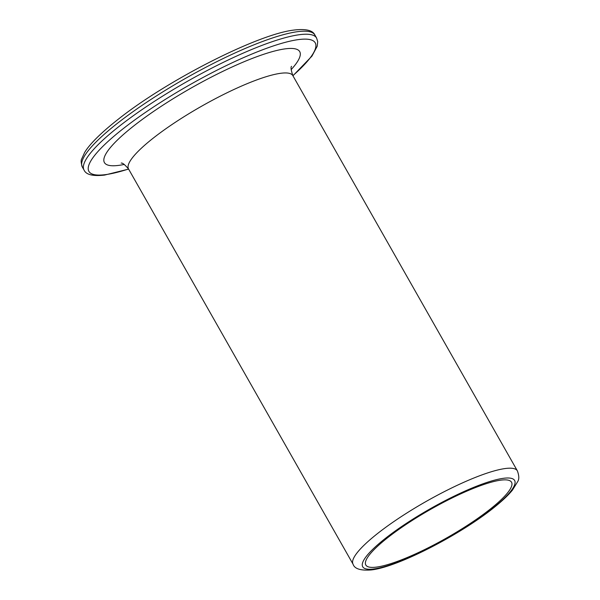 <?xml version="1.0" encoding="UTF-8"?>
<svg xmlns="http://www.w3.org/2000/svg" width="600" height="600" viewBox="0 0 600 600"><rect width="100%" height="100%" fill="white"/><g stroke="black" fill="none" stroke-linecap="round" stroke-linejoin="round"><path stroke-width="0.9" d="M376.98 567.037A83.79 16.388 150.4 0 0 463.162 528.067A83.79 16.388 150.4 0 0 511.53 482.235A83.79 16.388 150.4 0 0 500.37 480.21A83.79 16.388 -29.6 0 0 414.195 519.18A83.79 16.388 -29.6 0 0 365.82 565.013A83.79 16.388 -29.6 0 0 376.98 567.037M297.053 31.747A133.703 26.152 150.4 0 0 159.532 93.938A133.703 26.152 150.4 0 0 82.35 167.07C81.023 163.042 80.812 160.305 81.72 158.858L84.608 152.528C88.77 145.425 98.962 134.37 118.365 119.153C167.407 80.123 258.015 34.057 293.933 30.068L294.413 30C305.993 28.695 312.81 30.36 314.865 34.98A133.703 26.152 150.4 0 0 297.532 31.688A133.703 26.152 150.4 0 0 297.053 31.747M292.86 75.653A130.14 25.455 150.4 0 0 298.327 39.615A130.14 25.455 150.4 0 0 297.885 39.675A130.14 25.455 150.4 0 0 140.925 115.552A130.14 25.455 150.4 0 0 105.802 174.593A130.14 25.455 150.4 0 0 106.238 174.532A130.14 25.455 150.4 0 0 128.558 168.998M292.935 75.78L311.94 56.123L317.22 46.23L317.7 41.572L316.59 38.025A133.703 26.152 150.4 0 0 299.235 34.725A133.703 26.152 150.4 0 0 298.785 34.793A133.703 26.152 150.4 0 0 161.265 96.975A133.703 26.152 150.4 0 0 84.075 170.108L82.35 167.07M502.995 478.365A87.352 17.085 150.4 0 0 397.732 529.23A87.352 17.085 150.4 0 0 373.942 568.942A87.352 17.085 150.4 0 0 374.355 568.882A87.352 17.085 150.4 0 0 479.618 518.018A87.352 17.085 150.4 0 0 503.415 478.305A87.352 17.085 150.4 0 0 502.995 478.365M353.07 564.21C354.562 568.86 360.675 570.765 371.423 569.925L371.903 569.865C399.51 566.513 463.935 532.665 496.342 505.635C503.31 499.92 508.688 494.73 512.482 490.072L517.732 481.545C519.255 479.25 519.135 475.688 517.38 470.873A94.485 18.48 150.4 0 0 505.245 468.525A94.485 18.48 150.4 0 0 504.795 468.592A94.485 18.48 150.4 0 0 407.61 512.535A94.485 18.48 150.4 0 0 353.07 564.21L128.542 168.975A94.485 18.48 -29.6 0 1 183.09 117.292A94.485 18.48 -29.6 0 1 280.267 73.35A94.485 18.48 150.4 0 1 292.853 75.637C291.007 70.035 290.58 66.938 291.585 66.33M291.135 69.637A112.312 21.968 150.4 0 0 284.76 48.915A112.312 21.968 -29.6 0 0 149.002 114.608A112.312 21.968 -29.6 0 0 119.363 165.292A112.312 21.968 150.4 0 0 124.267 164.43M128.625 169.118L104.55 175.087C92.955 176.392 86.137 174.735 84.075 170.108M316.59 38.025L314.865 34.98M121.2 163.125C122.273 162.6 124.725 164.55 128.542 168.975M517.38 470.873L292.853 75.637"/></g></svg>
